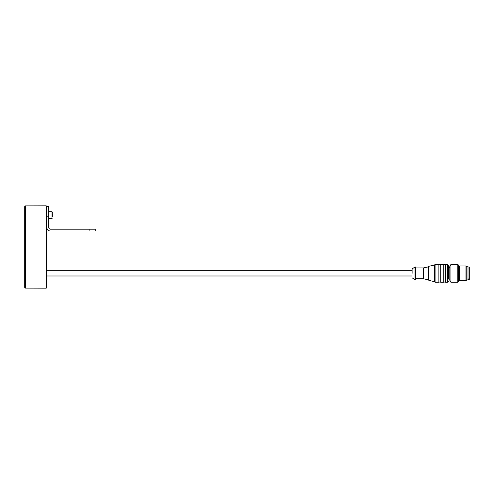 <?xml version="1.0" encoding="UTF-8"?>
<svg xmlns="http://www.w3.org/2000/svg" width="494" height="494" viewBox="0 0 494 494"><rect width="100%" height="100%" fill="white"/><g stroke="black" fill="none" stroke-linecap="round" stroke-linejoin="round"><path stroke-width="0.74" d="M466.781 266.766L466.781 279.919L468.009 279.919L468.009 266.766L466.781 266.766L465.978 265.97L465.978 280.716L459.772 280.716L459.772 265.97L465.978 265.97M412.113 273.343L412.113 268.86L412.113 273.343M415.04 273.343L415.04 267.013L415.658 267.013L415.658 279.672L415.04 279.672L415.04 273.343M415.658 278.752L423.383 278.752L423.383 267.933L428.317 266.89L428.928 266.272L434.454 265.05L435.072 264.432L438.882 264.432L438.882 282.253L435.072 282.253L435.072 264.432M423.383 278.752L428.317 279.802L428.317 266.89M428.317 279.802L428.928 280.413L428.928 266.272M428.928 280.413L434.454 281.642L434.454 265.05M440.722 273.343L440.722 264.432L443.797 264.432L443.797 282.253L440.722 282.253L440.722 273.343M447.484 264.432L447.484 282.253L445.637 282.253L445.637 264.432L447.484 264.432L448.713 265.661L448.713 273.343L448.713 265.661M448.713 279.122L448.713 273.343L448.713 279.122L449.818 279.122M450.936 282.253L449.818 280.32L449.818 266.365L450.936 264.432L457.808 264.432L457.808 282.253L450.936 282.253L450.936 264.432M457.808 282.253L458.42 281.642L458.42 265.05L457.808 264.432M468.009 279.734L469.3 279.623L469.3 267.063L468.009 266.951M52.352 216.841L52.352 214.18M48.665 206.443L48.665 216.81L46.825 216.81L46.825 206.443L48.665 206.443M89.099 229.179L89.099 231.025L95.249 231.025L95.249 229.179L50.512 229.179A1.846 1.846 0 0 1 48.665 227.333L48.665 216.81M24.7 206.56L24.7 287.44A140.413 99.288 -90 0 0 25.318 288.101L25.318 205.899A140.413 99.288 -90 0 0 24.7 206.56A140.413 99.288 -90 0 1 25.318 205.899L46.208 205.825L46.208 288.175L46.825 287.557L46.825 216.81M89.099 231.025L50.512 231.025A3.686 3.686 0 0 1 46.825 227.333M46.208 288.175L25.318 288.101A140.413 99.288 -90 0 1 24.7 287.44M52.352 213.297L52.352 212.056L52.352 213.297M459.124 279.962L459.124 266.723L459.445 266.538L459.445 280.147L458.79 279.962L458.79 266.723L458.42 266.352M52.352 212.056L51.987 211.691L51.987 218.447L52.352 218.082L51.987 218.447L48.665 218.447M411.848 270.7L46.825 270.7M411.848 275.985L46.825 275.985M468.991 268.242L469.3 267.872M468.991 278.443L469.3 278.783L469.3 267.902L469.3 278.814M412.113 277.826L415.04 279.672M412.113 268.86L415.04 267.013M415.658 267.933L423.383 267.933M434.454 281.642L435.072 282.253M440.722 264.617L438.882 264.617M440.722 282.068L438.882 282.068M445.637 264.617L443.797 264.617M445.637 282.068L443.797 282.068M447.484 282.253L448.713 281.024M449.818 267.569L448.713 267.569M458.79 279.962L458.42 280.333M459.124 266.723L458.79 266.723M459.445 280.147L459.772 280.716M459.445 266.538L459.772 265.97M466.781 279.919L465.978 280.716M51.987 211.691L48.665 211.691M46.825 206.443L46.208 205.825"/></g></svg>
